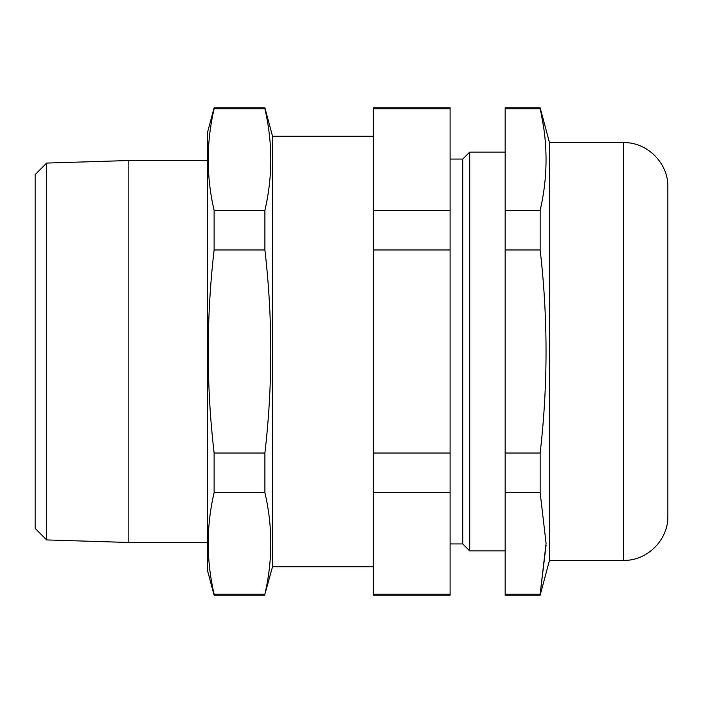 <?xml version="1.0" encoding="UTF-8"?>
<svg xmlns="http://www.w3.org/2000/svg" width="703" height="703" viewBox="0 0 703 703"><rect width="100%" height="100%" fill="white"/><g stroke="black" fill="none" stroke-linecap="round" stroke-linejoin="round"><path stroke-width="1.05" d="M373.337 566.723L272.536 566.723L272.536 136.277L373.337 136.277M264.899 108.86L264.899 107.787L214.116 107.787L214.116 108.86C206.251 142.709 206.251 176.55 214.116 210.39L264.899 210.39C272.755 176.55 272.755 142.709 264.899 108.86L214.116 108.86M272.536 566.723L264.899 594.14C272.755 560.291 272.755 526.45 264.899 492.61L264.899 453.031C272.755 385.648 272.755 317.958 264.899 249.969L264.899 210.39M264.899 595.213L214.116 595.213L214.116 594.14L264.899 594.14M214.116 594.14C206.251 560.291 206.251 526.45 214.116 492.61L264.899 492.61M214.116 492.61L214.116 453.031L264.899 453.031M214.116 453.031C206.26 385.648 206.26 317.967 214.116 249.969L264.899 249.969M214.116 210.39L214.116 249.969M214.116 107.787L207.332 133.113L207.332 569.887L214.116 595.213M46.644 163.07L46.644 539.93L35.15 528.428L35.15 174.572L46.644 163.07L128.834 160.521L207.332 160.521M128.834 160.521L128.834 542.479L207.332 542.479M450.096 159.063L462.75 159.063L469.718 152.103L505.167 152.103M469.718 152.103L469.718 550.897L505.167 550.897M462.75 159.063L462.75 543.937L469.718 550.897M450.096 492.61L450.096 595.213L373.337 595.213L373.337 249.969L450.096 249.969L450.096 492.61L373.337 492.61M373.337 249.969L373.337 107.787L450.096 107.787L450.096 249.969M450.096 453.031L373.337 453.031M450.096 210.39L373.337 210.39M373.337 108.86L450.096 108.86M450.096 594.14L373.337 594.14M667.85 511.969L667.85 191.031M667.85 494.033L667.85 516.081C668.456 539.763 647.217 561.003 623.535 560.396L623.535 142.604C647.217 141.997 668.456 163.237 667.85 186.919L667.85 494.033M623.535 560.396L549.474 560.396L549.474 142.604L540.15 107.787L505.167 107.787L505.167 210.39L540.15 210.39C548.006 176.55 548.006 142.709 540.15 108.86L505.167 108.86M505.167 191.664L505.167 524.183M549.474 560.396L540.15 595.213L505.167 595.213L505.167 210.39M546.073 545.203L540.15 594.14L546.082 543.375L540.15 492.61L505.167 492.61M540.15 595.213L540.15 594.14L505.167 594.14M540.15 492.61L540.15 453.031C548.006 385.341 548.006 317.659 540.15 249.969L505.167 249.969M505.167 453.031L540.15 453.031M540.15 249.969L540.15 210.39M543.322 125.468L540.15 107.787M272.536 136.277L264.899 107.787M46.644 539.93L128.834 542.479M450.096 543.937L462.75 543.937M623.535 142.604L549.474 142.604"/></g></svg>
